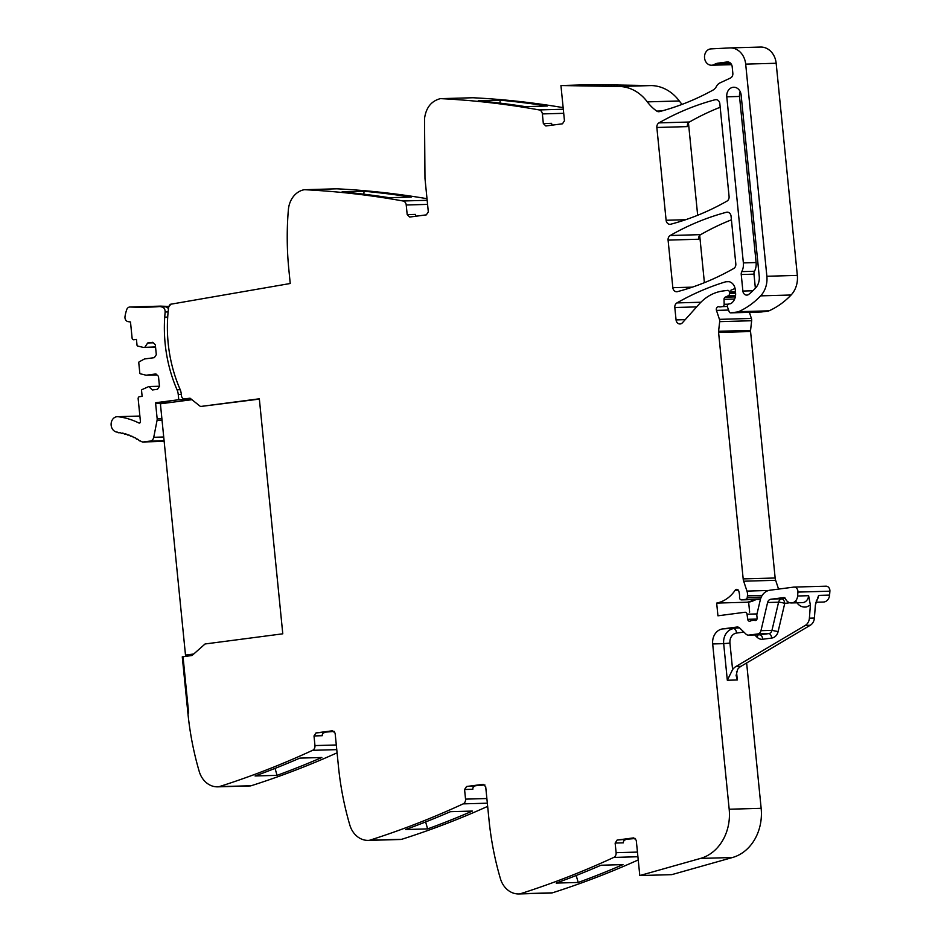 <?xml version="1.0" encoding="UTF-8"?>
<svg xmlns="http://www.w3.org/2000/svg" width="941" height="941" viewBox="0 0 941 941"><rect width="100%" height="100%" fill="white"/><g stroke="black" fill="none" stroke-linecap="round" stroke-linejoin="round"><path stroke-width="1.41" d="M416.251 216.183A2.729 2.282 -91.6 0 1 415.44 214.395L407.194 214.63L406.23 204.997A4.552 3.799 88.4 0 0 402.983 200.986A1091.254 911.7 88.4 0 0 304.86 189.717A5.458 4.564 88.4 0 0 304.566 189.717A5.458 4.564 88.4 0 0 303.908 189.788A22.737 18.996 88.4 0 0 288.381 209.69A272.819 227.922 88.4 0 0 288.84 269.479L290.24 283.5L169.98 304.355L170.098 305.249A3.682 3.082 88.4 0 0 168.568 307.883A133.681 111.685 88.4 0 0 180.06 389.303A13.644 11.398 88.4 0 1 181.272 394.008L181.425 395.62A3.635 3.035 88.4 0 0 184.554 398.866A3.635 3.035 88.4 0 0 184.789 398.843L190.035 398.196L200.48 406.5L259.328 398.796L282.782 633.811L205.067 643.973L192.035 655.501L183.036 656.736L188.647 712.972L187.894 713.066L188.647 712.972L183.036 656.736L182.272 656.842L187.894 713.066A272.819 227.922 88.4 0 0 199.221 771.444A22.737 18.996 88.4 0 0 217.783 786.841L249.765 785.935A22.737 18.996 88.4 0 0 250.247 785.911A5.458 4.564 88.4 0 0 251.188 785.735A1091.254 911.7 88.4 0 0 253.329 785.053A1091.254 911.7 88.4 0 0 337.09 752.824M259.363 399.102L200.48 406.5M484.886 784.947L466.571 786.5L464.572 789.499L465.536 799.132A4.552 3.799 88.4 0 1 463.16 803.873A1091.254 911.7 88.4 0 1 369.789 840.195A5.458 4.564 88.4 0 1 368.848 840.372A22.737 18.996 88.4 0 1 368.366 840.395A22.737 18.996 88.4 0 1 349.805 824.998A272.819 227.922 88.4 0 1 338.466 766.621L335.125 733.18L332.596 730.769L315.988 732.933L314 735.944L314.964 745.578A4.552 3.799 88.4 0 1 312.588 750.318A1091.254 911.7 88.4 0 1 219.218 786.641A5.458 4.564 88.4 0 1 218.277 786.817A22.737 18.996 88.4 0 1 217.783 786.841M466.571 786.5L483.168 784.323L485.697 786.735L489.038 820.187A272.819 227.922 88.4 0 0 500.377 878.553A22.737 18.996 88.4 0 0 518.938 893.95L550.908 893.044A22.737 18.996 88.4 0 0 551.391 893.021A5.458 4.564 88.4 0 0 552.343 892.844A1091.254 911.7 88.4 0 0 554.472 892.162A1091.254 911.7 88.4 0 0 638.233 859.933M635.457 838.502L617.143 840.054L615.143 843.065L616.108 852.687A4.552 3.799 88.4 0 1 613.744 857.427A1091.254 911.7 88.4 0 1 520.361 893.75A5.458 4.564 88.4 0 1 519.42 893.926A22.737 18.996 88.4 0 1 518.938 893.95M617.143 840.054L633.74 837.878L636.269 840.301L639.798 875.553L700.527 858.415L732.498 857.51L671.768 874.648L639.798 875.553M552.391 125.118A2.729 2.282 -91.6 0 1 551.579 123.33L543.333 123.553L545.862 125.976L562.471 123.8L564.459 120.789L560.942 85.537L619.202 86.478A45.474 37.993 88.4 0 1 624.142 86.948A45.474 37.993 88.4 0 1 644.385 98.346A45.474 37.993 88.4 0 1 647.326 101.875A45.474 37.993 88.4 0 0 656.759 111.097A4.552 3.799 88.4 0 0 658.771 111.708A4.552 3.799 88.4 0 0 659.5 111.603A318.281 265.915 88.4 0 0 712.972 90.113A9.551 7.975 88.4 0 0 716.372 86.525A9.092 7.599 88.4 0 1 720.018 82.89L730.487 78.009A4.552 3.799 88.4 0 0 732.839 73.28L732.192 66.799A5.458 4.564 88.4 0 0 727.511 61.941A5.458 4.564 88.4 0 0 727.134 61.965L718.089 63.153A13.644 11.398 88.4 0 0 714.384 64.423A8.187 6.834 88.4 0 1 711.584 65.235A8.187 6.834 88.4 0 1 706.221 62.412A8.187 6.834 88.4 0 1 708.314 49.685A8.187 6.834 88.4 0 1 710.996 48.885L729.793 47.92A18.185 15.197 88.4 0 1 730.087 47.909A18.185 15.197 88.4 0 1 745.684 64.117L766.868 276.266A22.737 18.996 88.4 0 1 760.634 295.862A86.396 72.175 88.4 0 1 738.532 311.694A4.552 3.799 88.4 0 1 737.615 311.953L730.769 312.847A1.823 1.517 88.4 0 1 729.193 311.742L727.522 307.06A2.27 1.894 88.4 0 1 729.04 303.919L730.404 303.743A2.27 1.894 88.4 0 0 731.145 303.449A10.916 9.116 88.4 0 0 735.568 292.816L735.25 289.605A9.092 7.599 88.4 0 0 727.452 281.5A9.092 7.599 88.4 0 0 725.77 281.771A318.281 265.915 88.4 0 0 676.92 302.92A4.552 3.799 88.4 0 0 674.815 307.519L676.061 319.916A4.552 3.799 88.4 0 0 679.955 323.975A4.552 3.799 88.4 0 0 682.437 322.763L699.292 303.955A50.014 41.792 88.4 0 1 722.994 290.981L727.687 290.369A1.823 1.517 88.4 0 1 729.369 291.969L729.51 293.357A2.27 1.894 88.4 0 1 728.334 295.721L725.217 297.18A2.27 1.894 88.4 0 0 724.029 299.344L724.158 304.308A2.27 1.894 88.4 0 1 722.488 306.613L720.453 306.872A4.552 3.799 88.4 0 1 720.136 306.907A4.552 3.799 88.4 0 1 719.112 306.766A2.729 2.282 88.4 0 0 716.466 310.401L719.442 319.352A4.552 3.799 88.4 0 1 719.677 321.646L718.583 331.279A4.552 3.799 88.4 0 0 718.583 332.432L743.178 578.903A9.092 7.599 88.4 0 0 743.672 581.209L746.966 591.089A9.092 7.599 88.4 0 1 747.436 595.771L747.236 597.453A2.27 1.894 88.4 0 1 745.578 599.358L741.649 599.876A2.27 1.894 88.4 0 1 739.532 597.417A14.55 12.151 88.4 0 0 738.72 590.948A2.505 2.094 88.4 0 0 735.144 590.254A36.37 30.394 88.4 0 1 716.666 603.087L717.936 615.802L744.931 612.262A2.27 1.894 88.4 0 1 747.036 614.202L747.695 619.307A2.27 1.894 88.4 0 0 750.459 621.001A4.552 3.799 88.4 0 1 751.788 620.531L753.365 620.319A4.552 3.799 88.4 0 1 753.682 620.295A4.552 3.799 88.4 0 1 754.741 620.448A2.27 1.894 88.4 0 0 757.093 618.002L756.823 615.285A2.27 1.894 88.4 0 1 756.882 614.402L760.281 599.97A13.644 11.398 88.4 0 1 769.903 590.23L793.686 587.113A4.552 3.799 88.4 0 1 794.004 587.09A4.552 3.799 88.4 0 1 797.921 592.089L797.627 596.006A7.728 6.458 88.4 0 1 791.416 602.946A7.728 6.458 88.4 0 1 785.406 598.582A1.823 1.517 88.4 0 0 783.853 597.559L770.808 599.264A4.552 3.799 88.4 0 0 767.597 602.511L760.963 630.693A4.552 3.799 88.4 0 1 757.764 633.94L748.801 635.104A4.552 3.799 88.4 0 1 748.483 635.14A4.552 3.799 88.4 0 1 745.978 634.105L739.732 628.047A4.552 3.799 88.4 0 0 737.226 627.024A4.552 3.799 88.4 0 0 736.909 627.047L722.641 628.917A13.644 11.398 88.4 0 0 712.678 643.95L729.181 809.225A45.474 37.993 88.4 0 1 705.621 856.522A45.474 37.993 88.4 0 1 700.527 858.415M543.333 123.553L542.369 113.92L563.718 113.32M407.194 214.63L409.723 217.042L426.332 214.866L428.32 211.866L424.979 178.414L424.52 118.625C425.967 107.815 431.154 101.193 440.047 98.723A5.458 4.564 88.4 0 1 440.706 98.652A5.458 4.564 88.4 0 1 441 98.652A1091.254 911.7 88.4 0 1 539.122 109.921A4.552 3.799 88.4 0 1 542.369 113.92M672.839 287.699L668.086 240.108A4.552 3.799 88.4 0 1 670.192 235.509A318.281 265.915 88.4 0 1 726.417 212.266A4.552 3.799 88.4 0 1 727.158 212.16A4.552 3.799 88.4 0 1 731.063 216.207L735.815 263.892A4.552 3.799 88.4 0 1 733.709 268.491A318.281 265.915 88.4 0 1 677.473 291.639A4.552 3.799 88.4 0 1 676.744 291.745A4.552 3.799 88.4 0 1 672.839 287.699L692.353 287.146M666.11 220.265L656.853 127.482A4.552 3.799 88.4 0 1 658.959 122.883A318.281 265.915 88.4 0 1 715.195 99.722A4.552 3.799 88.4 0 1 715.925 99.617A4.552 3.799 88.4 0 1 719.83 103.675L729.087 196.504A4.552 3.799 88.4 0 1 726.981 201.103A318.281 265.915 88.4 0 1 670.745 224.217A4.552 3.799 88.4 0 1 670.016 224.323A4.552 3.799 88.4 0 1 666.11 220.265L685.66 219.712M741.767 271.62A4.552 3.799 88.4 0 0 741.237 274.525L742.884 291.063A4.552 3.799 88.4 0 0 746.789 295.109A4.552 3.799 88.4 0 0 748.813 294.345A76.574 63.976 88.4 0 0 755.552 288.052A13.644 11.398 88.4 0 0 759.234 276.36L741.12 94.935A8.634 7.222 88.4 0 0 733.709 87.242A8.634 7.222 88.4 0 0 726.781 96.805L743.366 262.904A13.644 11.398 88.4 0 1 741.767 271.62L754.506 271.255A4.552 3.799 88.4 0 0 753.976 274.16L755.376 288.24M336.243 188.835A5.458 4.564 88.4 0 1 336.537 188.812A5.458 4.564 88.4 0 1 336.843 188.812A1091.254 911.7 88.4 0 1 427.002 198.692M342.077 191.87L364.049 191.246A1091.254 911.7 88.4 0 1 411.205 197.081L389.221 197.704A1091.254 911.7 88.4 0 0 342.077 191.87M472.382 97.758A5.458 4.564 88.4 0 1 472.676 97.746A5.458 4.564 88.4 0 1 472.982 97.746A1091.254 911.7 88.4 0 1 475.193 97.864A1091.254 911.7 88.4 0 1 563.141 107.627M500.189 100.181L478.216 100.805A1091.254 911.7 88.4 0 1 525.36 106.639L547.344 106.015A1091.254 911.7 88.4 0 0 500.189 100.181L499.965 103.122M560.942 85.537L592.912 84.631L651.172 85.572A45.474 37.993 88.4 0 1 679.296 100.969A45.474 37.993 88.4 0 0 682.107 104.38M760.269 47.062A18.185 15.197 88.4 0 1 760.551 47.05A18.185 15.197 88.4 0 1 776.16 63.259L797.333 275.395A22.737 18.996 88.4 0 1 791.099 295.004A86.396 72.175 88.4 0 1 768.997 310.836A4.552 3.799 88.4 0 1 768.091 311.095L761.245 311.989A1.823 1.517 88.4 0 1 760.987 312M730.851 290.263A318.281 265.915 88.4 0 1 735.074 288.475M688.447 122.824L697.669 215.266M699.692 235.45L704.397 282.676M749.377 312.33L751.412 318.446A4.552 3.799 88.4 0 1 751.647 320.74L750.565 330.373A4.552 3.799 88.4 0 0 750.553 331.526L775.149 577.997A9.092 7.599 88.4 0 0 775.643 580.303L778.572 589.09M716.666 603.087L748.636 602.181L749.636 612.12M825.657 586.208A4.552 3.799 88.4 0 1 825.975 586.184A4.552 3.799 88.4 0 1 829.891 591.183L829.597 595.1A7.728 6.458 88.4 0 1 823.387 602.04L815.835 602.264M796.333 601.887C798.944 605.922 802.355 607.604 806.555 606.933L810.389 605.11L808.613 595.688A7.728 6.458 88.4 0 1 803.367 602.522A7.728 6.458 88.4 0 1 802.402 602.64L791.416 602.946M810.389 605.11L809.401 618.178A9.092 7.599 88.4 0 1 805.261 625.412L810.26 625.271A9.092 7.599 88.4 0 0 814.4 618.037L809.401 618.178M829.597 595.1L818.611 595.406L815.388 604.969L814.4 618.037M746.636 662.982L761.151 808.319A45.474 37.993 88.4 0 1 732.498 857.51M625.389 839.819A2.729 2.282 -91.6 0 0 623.389 842.83L615.143 843.065M578.197 882.458L556.213 883.081A1091.254 911.7 88.4 0 0 600.993 865.238L622.977 864.614A1091.254 911.7 88.4 0 1 578.197 882.458L576.21 875.506M474.805 786.264A2.729 2.282 -91.6 0 0 472.817 789.276L464.572 789.499M487.661 806.378A1091.254 911.7 88.4 0 1 403.901 838.607A1091.254 911.7 88.4 0 1 401.76 839.29A5.458 4.564 88.4 0 1 400.819 839.466A22.737 18.996 88.4 0 1 400.337 839.49L368.366 840.395M427.626 828.903L405.642 829.527A1091.254 911.7 88.4 0 0 450.421 811.683L472.394 811.06A1091.254 911.7 88.4 0 1 427.626 828.903L425.626 821.94M315.988 732.933L334.302 731.392M324.233 732.71A2.729 2.282 -91.6 0 0 322.245 735.709L314 735.944M277.054 775.349L255.07 775.972A1091.254 911.7 88.4 0 0 299.838 758.117L321.822 757.493A1091.254 911.7 88.4 0 1 277.054 775.349L275.054 768.385M668.086 240.108L698.563 239.237A4.552 3.799 88.4 0 1 700.669 234.638A318.281 265.915 88.4 0 1 731.416 219.829M656.853 127.482L687.318 126.612A4.552 3.799 88.4 0 1 689.435 122.012A318.281 265.915 88.4 0 1 720.183 107.25M743.366 262.904L756.105 262.539L739.52 96.453A8.634 7.222 88.4 0 1 740.202 91.642M756.105 262.539A13.644 11.398 88.4 0 1 754.506 271.255M364.049 191.246L363.826 194.199M756.141 599.476A36.37 30.394 88.4 0 1 748.636 602.181M736.485 671.603L737.321 679.967L736.121 675.509L737.579 669.439A13.644 11.398 88.4 0 1 740.99 666.322L810.26 625.271M737.321 679.967L727.322 680.249L732.592 669.58A13.644 11.398 88.4 0 1 736.003 666.463L805.261 625.412M191.482 399.349L178.766 399.713L155.747 402.724A1.376 1.153 -91.6 0 0 155.63 403.501L157.159 418.757A4.34 3.623 -91.6 0 1 157.088 420.251L153.748 437.294A4.999 4.176 -91.6 0 1 152.795 439.471A4.999 4.176 -91.6 0 1 150.172 441.082L143.514 441.952A5.011 4.187 88.4 0 1 143.161 441.976A5.011 4.187 88.4 0 1 142.62 441.952A5.034 4.199 88.4 0 1 140.974 441.317L140.185 440.788A1.364 1.141 88.4 0 1 138.68 439.835L137.362 439.047A1.364 1.141 88.4 0 1 135.822 438.177L134.469 437.471A1.364 1.141 88.4 0 1 132.904 436.706L131.517 436.083A1.364 1.141 88.4 0 1 129.917 435.424L128.505 434.883A1.364 1.141 88.4 0 1 126.882 434.319L125.447 433.872A1.364 1.141 88.4 0 1 123.8 433.413L122.354 433.06A1.364 1.141 88.4 0 1 120.695 432.695L119.225 432.437A1.364 1.141 88.4 0 1 117.554 432.178L116.966 432.107A7.728 6.458 88.4 0 1 111.109 424.109A7.728 6.458 88.4 0 1 117.343 416.687A7.728 6.458 88.4 0 1 118.154 416.722A87.913 73.445 88.4 0 1 138.88 422.991L139.797 422.956M172.238 402.254L155.747 402.724M155.536 346.923L143.361 347.429L137.621 346.006A0.906 0.765 -91.6 0 1 137.021 345.206L136.445 339.407L133.798 339.748A1.823 1.517 88.4 0 1 132.105 338.137L130.493 321.975L128.152 321.646A4.305 3.599 88.4 0 1 125.012 316.517A36.17 30.218 88.4 0 1 126.717 309.636A4.305 3.599 88.4 0 1 129.929 307.001A4.305 3.599 88.4 0 1 130.152 307.001A345.876 288.958 88.4 0 0 148.137 307.154A345.876 288.958 88.4 0 0 159.205 306.59A7.763 6.481 88.4 0 1 159.452 306.578A7.763 6.481 88.4 0 1 161.381 306.872L165.628 306.754L168.51 308.389M161.381 306.872C163.887 307.272 165.145 308.977 165.134 312L164.71 317.164L167.71 317.082M167.404 306.354A345.876 288.958 88.4 0 1 160.629 306.131A4.305 3.599 88.4 0 0 160.405 306.131A4.305 3.599 88.4 0 0 160.182 306.143M143.361 347.429L155.547 347.088M138.88 422.98A1.364 1.141 88.4 0 0 140.432 421.58L138.151 398.702A1.823 1.517 88.4 0 1 139.48 396.69L142.126 396.349L141.55 390.539A0.906 0.765 -91.6 0 1 141.985 389.621L148.784 386.551L152.383 389.974L157.476 389.303L159.464 386.292L158.476 376.353L155.935 373.942L146.126 375.224L140.397 373.8A0.906 0.765 -91.6 0 1 139.797 373.001L138.774 362.744A0.906 0.765 -91.6 0 1 139.209 361.826L144.502 358.956L154.312 357.674L156.312 354.663L155.312 344.724L152.783 342.301L147.69 342.971L144.867 347.229M147.69 342.971L153.312 342.806M146.126 375.224L156.959 374.918M148.784 386.551L159.464 386.245M165.628 306.754L169.215 306.131M181.307 394.397L178.249 394.479A13.68 11.421 -91.6 0 0 177.037 389.774A133.681 111.685 88.4 0 1 164.71 317.164M178.249 394.479L178.766 399.713M192.729 654.877L185.495 655.089L193.717 654.007M185.495 655.089L160.405 403.807L191.905 399.678M304.86 189.717L336.843 188.812M402.983 200.986L427.167 200.304M406.23 204.997L427.579 204.385M441 98.652L472.982 97.746M539.122 109.921L563.306 109.238M619.202 86.478L651.172 85.572M647.326 101.875L679.296 100.969M656.759 111.097L661.946 110.944M727.134 61.965L727.899 61.953M718.089 63.153L730.11 62.812M714.384 64.423L731.181 63.953M745.684 64.117L776.16 63.259M766.868 276.266L797.333 275.395M760.634 295.862L791.099 295.004M738.532 311.694L768.997 310.836M737.615 311.953L768.091 311.095M730.769 312.847L761.245 311.989M725.77 281.771L729.146 281.677M676.92 302.92L700.916 302.237M674.815 307.519L696.658 306.895M676.061 319.916L685.224 319.658M729.369 291.969L735.474 291.804M729.51 293.357L735.603 293.192M728.334 295.721L735.556 295.521M725.217 297.18L735.333 296.886M724.029 299.344L734.639 299.038M724.158 304.308L728.334 304.178M722.488 306.613L727.381 306.472M716.466 310.401L728.593 310.06M719.442 319.352L751.412 318.446M719.677 321.646L751.647 320.74M718.583 331.279L750.565 330.373M718.583 332.432L750.553 331.526M775.149 577.997L743.178 578.903M743.672 581.209L775.643 580.303M746.966 591.089L768.656 590.477M747.436 595.771L762.222 595.347M747.236 597.453L761.281 597.053M745.578 599.358L760.563 598.935M741.649 599.876L760.446 599.346L741.484 599.888M735.144 590.254L738.309 590.16M754.647 599.523A36.37 30.394 88.4 0 1 747.142 602.228M747.036 614.202L756.999 613.92M747.695 619.307L756.999 619.049M754.741 620.448L755.799 620.413M797.921 592.089L829.891 591.183M797.627 596.006L808.613 595.688M770.808 599.264L785.359 598.488M767.597 602.511L778.583 602.205A4.552 3.799 88.4 0 1 779.771 599.993A4.552 3.799 88.4 0 1 781.795 598.958A4.552 2.494 82.5 0 1 784.747 603.404L789.77 602.746M760.963 630.693L771.961 630.376A4.552 3.799 88.4 0 1 768.75 633.622L757.764 633.94M778.113 631.587L784.747 603.404A4.552 0.753 -166.8 0 0 778.583 602.205L771.961 630.376L778.113 631.587A9.092 7.599 88.4 0 1 771.702 638.069A4.552 2.494 82.5 0 0 768.75 633.622L759.799 634.799A4.552 3.799 88.4 0 1 759.469 634.822A4.552 3.799 88.4 0 1 759.152 634.81M748.801 635.104L759.799 634.799A4.552 2.494 82.5 0 1 762.739 639.245L771.702 638.069M736.909 627.047L737.556 627.035M722.641 628.917L739.497 627.835M712.678 643.95L723.676 643.644A13.644 11.398 88.4 0 1 733.639 628.6A4.552 2.494 82.5 0 1 736.58 633.058L743.908 632.093M729.181 809.225L761.151 808.319M727.322 680.249L723.676 643.644L729.945 643.079A9.092 7.599 88.4 0 1 736.58 633.058M616.108 852.687L637.457 852.087M613.744 857.427L637.916 856.745M520.361 893.75L552.343 892.844M519.42 893.926L551.391 893.021M465.536 799.132L486.873 798.533M463.16 803.873L487.344 803.191M369.789 840.195L401.76 839.29M368.848 840.372L400.819 839.466M336.302 744.978L314.964 745.578M312.588 750.318L336.772 749.636M219.218 786.641L251.188 785.735M218.277 786.817L250.247 785.911M726.417 212.266L727.899 212.219M670.192 235.509L700.669 234.638M715.195 99.722L716.666 99.687M658.959 122.883L689.435 122.012M741.237 274.525L753.976 274.16M742.884 291.063L752.859 290.781M726.781 96.805L739.52 96.453M818.611 595.406A7.728 6.458 88.4 0 1 816.329 600.593M762.739 639.245A9.092 7.599 88.4 0 1 757.093 637.245L754.729 634.952M732.592 669.58L729.945 643.079M758.046 634.869L757.093 637.245M736.003 666.463L740.99 666.322M164.687 403.242L155.63 403.501M165.134 312L168.121 311.918M130.152 307.001L160.629 306.131M118.154 416.722L139.891 416.11M143.514 441.952L164.157 441.364L143.161 441.976M164.087 440.682L150.172 441.082M163.722 437.012L153.748 437.294M157.088 420.251L162.04 420.109M161.887 418.627L157.159 418.757M180.213 389.692L177.037 389.774M304.566 189.717L336.537 188.812M440.706 98.652L472.676 97.746M711.584 65.235L731.592 64.67M730.087 47.909L760.551 47.05M730.639 312.859L761.116 312M753.682 620.295L756.164 620.225M794.004 587.09L825.975 586.184M748.483 635.14L759.469 634.822M159.452 306.578L168.027 306.331M129.929 307.001L160.405 306.131M117.343 416.687L139.891 416.051M118.519 432.754L120.683 432.695M121.683 433.342L123.306 433.295M124.835 434.119L126.106 434.083M127.941 435.083L128.964 435.06M130.999 436.248L131.834 436.224M134.01 437.6L134.692 437.589"/></g></svg>
